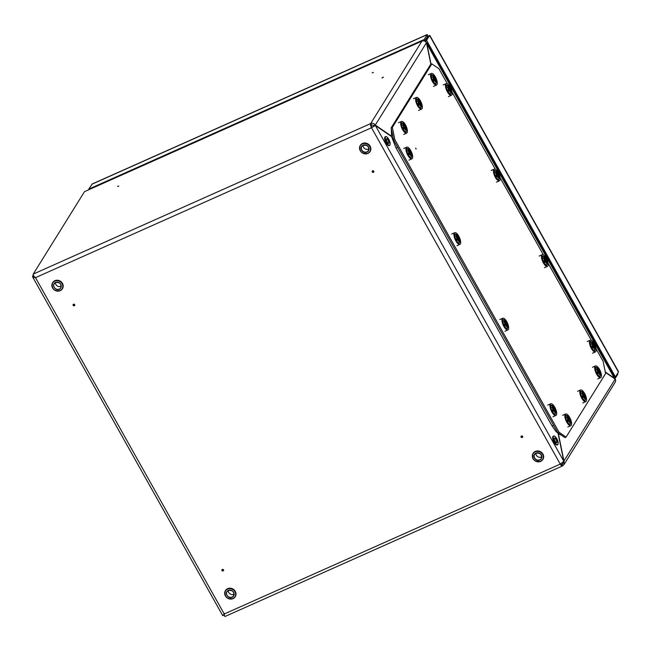<?xml version="1.0" encoding="UTF-8"?>
<svg xmlns="http://www.w3.org/2000/svg" width="651" height="651" viewBox="0 0 651 651"><rect width="100%" height="100%" fill="white"/><g stroke="black" fill="none" stroke-linecap="round" stroke-linejoin="round"><path stroke-width="0.98" d="M521.964 437.212L521.573 436.504L521.964 437.212M522.265 437.505A0.887 0.806 -148.1 0 0 521.41 435.991A0.887 0.806 -148.1 0 0 521.085 437.09A0.887 0.806 -148.1 0 0 522.265 437.505M222.463 569.934L222.854 570.634L222.463 569.934M223.147 570.927A0.887 0.806 -148.1 0 0 222.3 569.413A0.887 0.806 -148.1 0 0 223.147 570.927M372.25 72.847L373.113 72.554M373.153 172.035L372.763 171.327L373.153 172.035M372.6 170.814A0.887 0.806 -148.1 0 0 373.454 172.328A0.887 0.806 -148.1 0 0 372.6 170.814M382.959 77.306L382.251 77.624L382.959 77.306M381.999 78.055L383.113 77.331M117.579 186.446L118.441 186.153M73.644 304.749L74.043 305.457L73.644 304.749M73.49 304.237A0.887 0.806 -148.1 0 0 74.336 305.75A0.887 0.806 -148.1 0 0 73.49 304.237M430.872 64.294L426.462 42.746A3.426 0.773 150.7 0 1 426.828 42.876A3.426 0.773 150.7 0 1 426.755 43.259L431.035 64.221M391.503 136.173L375.285 125.065C374.097 123.421 372.551 122.933 370.663 123.584L371.339 124.789A2.01 0.741 -114 0 0 371.835 127.238L371.518 127.751A3.426 1.261 -114 0 1 370.663 123.584L33.225 274.104L84.492 191.646L422.165 40.915A3.426 1.261 66 0 0 421.929 41.127A3.426 3.084 31.9 0 1 426.462 42.746L375.285 125.065L374.089 125.602L371.339 124.789M374.504 125.887L374.089 125.602M563.066 462.861L562.008 464.554L562.676 465.75L563.986 464.602L615.219 382.194A3.426 3.084 31.9 0 0 615.211 379.094L605.365 372.348M563.986 464.602L564.035 461.421L558.371 433.721M422.613 40.915A3.426 1.261 66 0 0 422.165 40.915M33.282 275.129L32.574 276.276C32.338 277.041 33.307 277.497 35.488 277.643C33.706 276.187 32.949 275.007 33.225 274.104M224.554 613.478L224.286 614.601M33.649 275.796L32.55 276.756L222.764 615.716L224.042 614.804M33.722 275.902L34.178 276.455M225.238 616.269C224.758 616.806 224.424 616.041 224.237 613.991L224.001 614.292M558.119 433.517L563.782 461.25L375.375 125.505L371.518 127.751L35.488 277.643L224.237 613.991L222.902 615.439M561.683 464.7L562.008 464.554A2.01 0.741 -114 0 1 561.87 464.684A2.01 0.741 -114 0 1 560.739 463.837M562.676 465.75A3.426 1.261 -114 0 1 562.44 465.97A3.426 1.261 -114 0 1 560.267 464.098L563.782 461.25M371.835 127.238L375.375 125.505L391.593 136.612M562.008 464.554L562.789 463.862L562.96 462.243M615.211 379.094L563.53 461.64M605.292 371.981L614.926 378.581A3.426 0.773 -29.3 0 0 615.008 378.198L426.828 42.876M426.584 43.332L614.65 378.703M617.465 373.666L617.791 374.252L617.547 373.536M617.791 374.252L614.91 378.882M618.45 372.079L429.562 35.48L426.551 40.321L425.355 40.85L428.366 36.017L429.831 35.447L618.336 371.355L618.45 372.079L615.439 376.921L614.52 377.328M426.551 40.321L615.439 376.921M425.355 40.85L426.153 42.282M428.228 36.928L427.219 34.649L427.894 35.846L424.883 40.688L424.208 39.491L427.235 34.527L92.247 183.956L88.78 189.107L424.208 39.491M427.902 37.449L427.894 35.846M424.208 40.989L424.883 40.688M88.78 189.107L89.016 189.522M55.416 282.599A3.873 3.499 -148.1 0 0 61.235 286.22M363.079 145.368A3.873 3.499 -148.1 0 0 368.897 148.981M228.232 590.555A3.873 3.499 -148.1 0 0 234.051 594.168M535.887 453.316A3.873 3.499 -148.1 0 0 541.705 456.929M416.03 148.819L415.655 148.151L416.03 148.819M416.022 148.884L415.696 148.127M596.104 348.806L603.103 361.281L605.609 373.528L566.101 437.065L564.905 437.602L557.809 432.744L393.635 140.193L391.137 127.946L430.637 64.4L431.833 63.871L392.333 127.409L394.832 139.656L393.635 140.193M557.809 432.744L559.006 432.207L394.832 139.656M391.137 127.946L392.333 127.409M431.833 63.871L438.929 68.729L447.367 83.759M452.095 92.182L495.37 169.301M500.098 177.723L543.373 254.842M548.101 263.264L591.377 340.383M559.006 432.207L566.101 437.065M409.276 154.808L408.364 153.197L408.95 152.391L407.86 150.723L408.299 150.023L409.389 151.683L409.723 151.008L410.195 151.805L411.139 155.093L410.7 155.784L409.861 154.018L409.276 154.808L409.666 153.905M408.706 153.709L410.301 153.319L409.536 151.61M409.324 151.927L409.739 151.488M411.399 157.135A4.785 1.766 -114 0 1 411.074 157.444A4.785 1.766 -114 0 1 407.762 154.32A4.785 1.766 -114 0 1 406.842 149.014A4.785 1.766 -114 0 1 407.176 148.705L406.46 149.03A4.785 1.766 66 0 0 406.126 149.331A4.785 1.766 66 0 0 405.955 149.754M409.479 157.648A4.785 1.766 66 0 0 410.358 157.762L411.481 157.07C411.953 153.221 410.521 150.43 407.176 148.705A4.785 1.766 -114 0 1 407.917 148.754M409.129 154.547L408.478 153.327L408.95 152.57L408.437 153.27M408.779 152.074L409.186 151.829L408.031 150.69M409.861 154.018L408.934 154.124L409.87 153.994L410.659 155.63L410.74 154.873L411.139 155.093L410.097 153.457L408.828 153.921M409.609 151.39L409.389 151.87M408.95 152.383L407.965 150.837L408.234 150.357M408.299 150.023L408.307 150.527M410.765 150.65A6.396 2.36 66 0 0 406.704 147.159A6.396 2.36 66 0 0 406.11 147.867A6.396 2.36 66 0 0 407.851 155.337A6.396 2.36 66 0 0 410.984 158.795A6.396 2.36 66 0 0 411.912 158.828A6.396 2.36 66 0 0 410.765 150.65M407.371 148.648A5.46 2.01 66 0 0 405.955 148.566M410.358 158.445A5.46 2.01 66 0 0 411.245 157.339M404.011 129.085L403.107 127.474L403.693 126.668L402.603 125L403.034 124.308L404.133 125.96L404.466 125.285L404.938 126.082L405.882 129.37L405.443 130.062L404.605 128.296L404.011 129.085L403.742 128.719L404.011 129.085L404.613 128.271L403.677 128.402L404.377 128.174M403.441 127.987L405.044 127.596L404.279 125.895M404.068 126.204L404.483 125.773M406.143 131.412A4.785 1.766 -114 0 1 405.817 131.722A4.785 1.766 -114 0 1 402.505 128.597A4.785 1.766 -114 0 1 401.586 123.291A4.785 1.766 -114 0 1 401.919 122.982L401.203 123.308A4.785 1.766 66 0 0 400.87 123.609A4.785 1.766 66 0 0 400.699 124.032M404.222 131.925A4.785 1.766 66 0 0 405.101 132.039L406.224 131.356C406.696 127.498 405.264 124.707 401.919 122.982A4.785 1.766 -114 0 1 402.66 123.031M405.036 126.945L403.221 127.612L403.693 126.847L403.189 127.547M403.522 126.351L403.929 126.115L403.075 124.789L402.66 125.106M405.443 130.062L404.841 127.734L403.571 128.206M404.588 128.263L405.28 129.801M403.693 126.668L402.709 125.114L402.977 124.634M405.508 124.927A6.396 2.36 66 0 0 401.447 121.436A6.396 2.36 66 0 0 400.853 122.144A6.396 2.36 66 0 0 402.587 129.614A6.396 2.36 66 0 0 405.728 133.073A6.396 2.36 66 0 0 406.655 133.113A6.396 2.36 66 0 0 405.508 124.927M402.115 122.925A5.46 2.01 66 0 0 400.699 122.852M405.101 132.723A5.46 2.01 66 0 0 405.988 131.616M457.279 240.349L456.367 238.738L456.953 237.932L455.863 236.264L456.302 235.564L457.393 237.224L457.726 236.549L458.198 237.346L459.142 240.634L458.711 241.326L457.865 239.56L457.279 240.349L457.002 239.983L457.279 240.349L457.873 239.535L456.937 239.666L457.637 239.438M456.709 239.251L458.101 238.998L458.263 237.957L458.638 238.16L457.653 236.931M457.645 236.948L457.319 237.485M459.411 242.677A4.785 1.766 -114 0 1 459.077 242.986A4.785 1.766 -114 0 1 455.765 239.861A4.785 1.766 -114 0 1 454.846 234.555A4.785 1.766 -114 0 1 455.179 234.246L454.463 234.572A4.785 1.766 66 0 0 454.129 234.873A4.785 1.766 66 0 0 453.959 235.296M457.482 243.189A4.785 1.766 66 0 0 458.361 243.303L459.484 242.611C459.956 238.762 458.524 235.971 455.179 234.246A4.785 1.766 -114 0 1 455.92 234.295M458.296 238.209L456.489 238.876L456.953 238.111L456.449 238.803M456.782 237.615L457.189 237.371L456.335 236.053L455.92 236.37M458.711 241.326L458.101 238.998L456.831 239.462M456.66 238.551L458.263 237.957M456.961 237.908L455.969 236.378L456.237 235.898M505.282 325.891L504.37 324.279L504.956 323.474L503.866 321.806L504.305 321.106L505.396 322.766L505.737 322.09L506.201 322.888L507.145 326.175L506.714 326.867L505.868 325.101L505.282 325.891L505.672 324.987M504.712 324.792L506.104 324.54L506.266 323.498L506.641 323.702L505.542 322.693M505.314 323.026L505.746 322.57M507.414 328.218A4.785 1.766 -114 0 1 507.08 328.527A4.785 1.766 -114 0 1 503.768 325.402A4.785 1.766 -114 0 1 502.849 320.097A4.785 1.766 -114 0 1 503.182 319.787L502.466 320.113A4.785 1.766 66 0 0 502.133 320.414A4.785 1.766 66 0 0 501.97 320.837M505.485 328.731A4.785 1.766 66 0 0 506.364 328.845L507.487 328.153C507.959 324.304 506.527 321.513 503.182 319.787A4.785 1.766 -114 0 1 503.923 319.836M506.332 323.734L504.492 324.418L504.956 323.653L504.452 324.344M504.785 323.156L505.192 322.912L504.338 321.594L503.923 321.911M506.714 326.867L506.104 324.54L504.834 325.004M505.851 325.069L504.94 325.207L505.876 325.077L506.657 326.704M504.663 324.092L506.266 323.498M503.866 321.806L504.964 323.449M553.285 411.432L552.382 409.821L552.959 409.015L551.869 407.347L552.308 406.647L553.399 408.307L553.741 407.632L554.204 408.429L555.148 411.717L554.717 412.409L553.871 410.643L553.285 411.432L553.675 410.529M552.715 410.333L554.107 410.081L554.27 409.04L554.644 409.243L553.651 408.031L553.317 408.568M555.417 413.759A4.785 1.766 -114 0 1 555.083 414.069A4.785 1.766 -114 0 1 551.771 410.944A4.785 1.766 -114 0 1 550.852 405.638A4.785 1.766 -114 0 1 551.185 405.329L550.469 405.646A4.785 1.766 66 0 0 550.136 405.955A4.785 1.766 66 0 0 549.973 406.379M553.488 414.272A4.785 1.766 66 0 0 554.367 414.386L555.49 413.694C555.962 409.845 554.53 407.054 551.185 405.329A4.785 1.766 -114 0 1 551.926 405.378M554.302 409.292L552.496 409.959L552.959 409.202L552.455 409.886M552.789 408.698L553.195 408.454L552.04 407.314M554.717 412.409L554.75 411.497L555.148 411.717L554.107 410.081L552.837 410.545M553.855 410.61L552.943 410.748L553.879 410.618L554.546 412.148M552.666 409.634L554.27 409.04M552.968 408.991L551.975 407.461L552.251 406.981M552.308 406.647L552.317 407.152M448.775 91.262L447.872 89.651L448.449 88.845L447.367 87.185L447.798 86.485L448.889 88.145L449.231 87.462L449.695 88.267L450.638 91.547L450.207 92.247L449.369 90.473L448.775 91.262L449.174 90.359M448.205 90.163L449.8 89.773L449.035 88.072M449.239 87.95L448.824 88.398M450.907 93.598A4.785 1.766 -114 0 1 450.573 93.899A4.785 1.766 -114 0 1 447.261 90.782A4.785 1.766 -114 0 1 446.342 85.468A4.785 1.766 -114 0 1 446.676 85.167L445.959 85.484A4.785 1.766 66 0 0 445.634 85.786A4.785 1.766 66 0 0 445.463 86.209M448.987 94.11A4.785 1.766 66 0 0 449.857 94.216L450.98 93.532C451.452 89.675 450.02 86.884 446.676 85.167A4.785 1.766 -114 0 1 447.416 85.216M449.792 89.122L447.986 89.789L448.449 89.032L447.945 89.724M448.279 88.528L448.685 88.292L447.839 86.965L447.367 87.185M450.207 92.247L450.248 91.327L450.638 91.547L449.597 89.911L448.327 90.383M450.036 91.978L449.369 90.448L448.441 90.579M448.458 88.821L447.473 87.299M496.778 176.803L495.875 175.192L496.453 174.387L495.37 172.727L495.802 172.027L496.892 173.687L497.234 173.003L497.698 173.809L498.642 177.088L498.21 177.788L497.372 176.014L496.778 176.803L497.177 175.9M496.208 175.705L497.6 175.453L497.763 174.411L498.137 174.623L497.152 173.386M496.371 174.208L496.892 173.874M498.91 179.139A4.785 1.766 -114 0 1 498.576 179.44A4.785 1.766 -114 0 1 495.265 176.323A4.785 1.766 -114 0 1 494.345 171.01A4.785 1.766 -114 0 1 494.679 170.708L493.971 171.026A4.785 1.766 66 0 0 493.637 171.327A4.785 1.766 66 0 0 493.466 171.75M496.99 179.652A4.785 1.766 66 0 0 497.86 179.757L498.983 179.074C499.455 175.217 498.023 172.425 494.679 170.708A4.785 1.766 -114 0 1 495.419 170.757M497.828 174.655L495.989 175.331L496.453 174.574L495.948 175.265M496.29 174.069L496.689 173.833L495.842 172.507L495.427 172.824M498.21 177.788L497.6 175.453L496.331 175.925M498.039 177.52L497.372 175.99L496.444 176.12M496.16 175.005L497.763 174.411M495.37 172.727L496.461 174.362M544.781 262.345L543.878 260.734L544.456 259.928L543.373 258.268L543.805 257.568L544.895 259.228L545.237 258.545L545.701 259.35L546.645 262.63L546.213 263.329L545.375 261.556L544.781 262.345L545.18 261.442M544.212 261.246L545.603 260.994L545.766 259.952L546.14 260.164L545.147 258.943L544.814 259.48M546.913 264.68A4.785 1.766 -114 0 1 546.58 264.981A4.785 1.766 -114 0 1 543.276 261.865A4.785 1.766 -114 0 1 542.356 256.551A4.785 1.766 -114 0 1 542.682 256.25L541.974 256.567A4.785 1.766 66 0 0 541.64 256.868A4.785 1.766 66 0 0 541.469 257.291M544.993 265.185A4.785 1.766 66 0 0 545.863 265.299L546.986 264.615C547.458 260.758 546.026 257.967 542.682 256.25A4.785 1.766 -114 0 1 543.43 256.299M544.635 262.084L543.984 260.864L544.464 260.115L543.951 260.807M544.293 259.611L544.7 259.375L543.845 258.048L543.373 258.268M546.213 263.329L545.603 260.994L544.334 261.466M545.351 261.523L544.448 261.661L545.375 261.531L546.051 263.061M544.163 260.546L545.766 259.952M544.464 259.928L543.479 258.382L543.748 257.894M592.784 347.886L591.881 346.275L592.459 345.469L591.377 343.809L591.808 343.11L592.898 344.77L593.24 344.086L593.712 344.892L594.648 348.171L594.217 348.871L593.378 347.097L592.784 347.886L593.183 346.983M592.215 346.788L593.606 346.535L593.769 345.494L594.143 345.705L593.151 344.485M594.916 350.222A4.785 1.766 -114 0 1 594.583 350.523A4.785 1.766 -114 0 1 591.279 347.406A4.785 1.766 -114 0 1 590.359 342.092A4.785 1.766 -114 0 1 590.685 341.791L589.977 342.109A4.785 1.766 66 0 0 589.643 342.41A4.785 1.766 66 0 0 589.472 342.833M592.996 350.726A4.785 1.766 66 0 0 593.867 350.84L594.99 350.157C595.47 346.299 594.029 343.508 590.685 341.791A4.785 1.766 -114 0 1 591.433 341.84M593.802 345.746L591.995 346.413L592.467 345.657L591.954 346.356M592.296 345.152L592.703 344.916L591.547 343.769M594.062 348.594L593.606 346.535L592.337 347.007M593.354 347.064L592.451 347.203L593.387 347.073L594.168 348.708M592.166 346.088L593.769 345.494M592.467 345.445L591.482 343.923L591.751 343.435M591.808 343.11L591.816 343.614M418.943 105.071L418.04 103.46L418.617 102.655L417.535 100.986L417.966 100.295L419.057 101.947L419.399 101.271L419.862 102.069L420.806 105.356L420.375 106.056L419.537 104.282L418.943 105.071L419.342 104.168M418.373 103.973L419.765 103.721L419.928 102.679L420.302 102.882L419.317 101.654M418.536 102.476L419.057 102.142M421.075 107.407A4.785 1.766 -114 0 1 420.741 107.708A4.785 1.766 -114 0 1 417.429 104.583A4.785 1.766 -114 0 1 416.51 99.278A4.785 1.766 -114 0 1 416.843 98.976L416.127 99.294A4.785 1.766 66 0 0 415.802 99.595A4.785 1.766 66 0 0 415.631 100.018M419.154 107.911A4.785 1.766 66 0 0 420.025 108.025L421.148 107.342C421.62 103.485 420.188 100.693 416.843 98.976A4.785 1.766 -114 0 1 417.584 99.017M419.96 102.931L418.154 103.599L418.617 102.842L418.113 103.533M418.447 102.337L418.853 102.101L418.007 100.775L417.592 101.092M420.375 106.056L419.765 103.721L418.495 104.193M420.204 105.787L419.537 104.258L418.609 104.388M418.324 103.273L419.928 102.679M418.626 102.63L417.641 101.1L417.909 100.62M568.185 421.636L567.281 420.025L567.867 419.22L566.777 417.551L567.208 416.86L568.299 418.512L568.64 417.836L569.112 418.634L570.048 421.921L569.617 422.613L568.779 420.847L568.185 421.636L568.583 420.733M567.615 420.538L569.015 420.286L569.169 419.244L569.544 419.447L568.445 418.447M568.217 418.772L568.657 418.324M570.317 423.964A4.785 1.766 -114 0 1 569.983 424.273A4.785 1.766 -114 0 1 566.679 421.148A4.785 1.766 -114 0 1 565.76 415.843A4.785 1.766 -114 0 1 566.093 415.533L565.377 415.859A4.785 1.766 66 0 0 565.044 416.16A4.785 1.766 66 0 0 564.873 416.583M568.396 424.476A4.785 1.766 66 0 0 569.275 424.59L570.39 423.907C570.87 420.05 569.43 417.258 566.093 415.533A4.785 1.766 -114 0 1 566.834 415.582M568.046 421.376L567.395 420.155L567.867 419.399L567.363 420.098M567.696 418.902L568.103 418.666L567.249 417.34L566.834 417.657M569.617 422.613L569.015 420.286L567.737 420.758M568.762 420.815L567.851 420.953L568.787 420.823L569.454 422.353M567.566 419.838L569.169 419.244M568.526 418.219L568.307 418.699M567.867 419.22L566.883 417.665L567.151 417.185M583.117 397.623L582.206 396.011L582.791 395.206L581.701 393.538L582.14 392.846L583.231 394.498L583.573 393.822L584.037 394.62L584.98 397.907L584.549 398.607L583.703 396.833L583.117 397.623L583.508 396.719M582.547 396.524L583.939 396.272L584.102 395.23L584.476 395.434L583.377 394.433M583.581 394.311L583.573 393.822L583.027 394.652L583.459 394.197M585.249 399.958A4.785 1.766 -114 0 1 584.915 400.259A4.785 1.766 -114 0 1 581.603 397.134A4.785 1.766 -114 0 1 580.684 391.829A4.785 1.766 -114 0 1 581.017 391.528L580.301 391.845A4.785 1.766 66 0 0 579.968 392.146A4.785 1.766 66 0 0 579.805 392.569M583.32 400.463A4.785 1.766 66 0 0 584.199 400.577L585.322 399.893C585.794 396.036 584.362 393.245 581.017 391.528A4.785 1.766 -114 0 1 581.758 391.568M584.167 395.466L582.328 396.15L582.791 395.393L582.287 396.085M582.621 394.888L583.027 394.652L582.173 393.326L581.758 393.643M584.549 398.607L583.939 396.272L582.669 396.744M583.687 396.801L582.775 396.939L583.711 396.809L584.492 398.445M582.499 395.824L584.102 395.23M581.701 393.538L582.8 395.181M433.867 81.058L432.964 79.446L433.55 78.641L432.459 76.973L432.891 76.281L433.989 77.941L434.323 77.257L434.795 78.055L435.739 81.342L435.299 82.042L434.461 80.268L433.867 81.058L434.266 80.154M433.297 79.959L434.697 79.707L434.86 78.665L435.234 78.869L434.25 77.64M433.908 78.193L434.241 77.656M435.999 83.393A4.785 1.766 -114 0 1 435.674 83.694A4.785 1.766 -114 0 1 432.362 80.569A4.785 1.766 -114 0 1 431.442 75.264A4.785 1.766 -114 0 1 431.776 74.963L431.06 75.28A4.785 1.766 66 0 0 430.726 75.581A4.785 1.766 66 0 0 430.555 76.004M434.079 83.898A4.785 1.766 66 0 0 434.958 84.012L436.08 83.328C436.552 79.471 435.12 76.68 431.776 74.963A4.785 1.766 -114 0 1 432.516 75.011M434.892 78.917L433.078 79.585L433.55 78.828L433.037 79.528M433.379 78.323L433.786 78.087L432.931 76.761L432.516 77.078M435.25 81.888L434.697 79.707L433.428 80.179M434.445 80.236L433.533 80.374L434.469 80.244L435.25 81.88M433.249 79.259L434.86 78.665M434.209 77.64L433.989 78.12M433.558 78.616L432.565 77.087L432.834 76.606M598.041 373.609L597.138 371.998L597.724 371.192L596.633 369.524L597.065 368.832L598.155 370.492L598.497 369.809L598.969 370.606L599.905 373.894L599.473 374.594L598.635 372.82L598.041 373.609L598.44 372.706M597.472 372.51L598.871 372.258L599.026 371.216L599.4 371.428L598.415 370.191M597.634 371.013L598.407 370.207M600.173 375.944A4.785 1.766 -114 0 1 599.84 376.245A4.785 1.766 -114 0 1 596.536 373.121A4.785 1.766 -114 0 1 595.616 367.815A4.785 1.766 -114 0 1 595.95 367.514L595.234 367.831A4.785 1.766 66 0 0 594.9 368.132A4.785 1.766 66 0 0 594.729 368.556M598.253 376.449A4.785 1.766 66 0 0 599.132 376.563L600.246 375.879C600.727 372.022 599.286 369.231 595.95 367.514A4.785 1.766 -114 0 1 596.69 367.563M599.066 371.469L597.252 372.136L597.724 371.379L597.219 372.071M597.553 370.875L597.96 370.639L597.105 369.312L596.69 369.63M599.473 374.594L598.871 372.258L597.594 372.73M599.311 374.325L598.643 372.795L597.708 372.925M597.423 371.811L599.026 371.216M598.383 370.191L598.163 370.671M597.724 371.168L596.739 369.638L597.008 369.158M450.264 87.104A6.396 2.36 66 0 0 446.204 83.613A6.396 2.36 66 0 0 445.618 84.321A6.396 2.36 66 0 0 447.351 91.799A6.396 2.36 66 0 0 450.492 95.258A6.396 2.36 66 0 0 451.412 95.29A6.396 2.36 66 0 0 450.264 87.104M446.871 85.102A5.46 2.01 66 0 0 445.455 85.029M449.857 94.9A5.46 2.01 66 0 0 450.752 93.793M458.768 236.191A6.396 2.36 66 0 0 454.707 232.7A6.396 2.36 66 0 0 454.113 233.408A6.396 2.36 66 0 0 455.855 240.878A6.396 2.36 66 0 0 458.988 244.337A6.396 2.36 66 0 0 459.915 244.369A6.396 2.36 66 0 0 458.768 236.191M455.375 234.189A5.46 2.01 66 0 0 453.959 234.108M458.361 243.987A5.46 2.01 66 0 0 459.248 242.88M498.267 172.645A6.396 2.36 66 0 0 494.207 169.154A6.396 2.36 66 0 0 493.621 169.862A6.396 2.36 66 0 0 495.354 177.341A6.396 2.36 66 0 0 498.495 180.799A6.396 2.36 66 0 0 499.415 180.832A6.396 2.36 66 0 0 498.267 172.645M494.874 170.643A5.46 2.01 66 0 0 493.458 170.57M497.86 180.441A5.46 2.01 66 0 0 498.756 179.334M506.771 321.732A6.396 2.36 66 0 0 502.71 318.241A6.396 2.36 66 0 0 502.116 318.949A6.396 2.36 66 0 0 503.858 326.42A6.396 2.36 66 0 0 506.999 329.878A6.396 2.36 66 0 0 507.918 329.911A6.396 2.36 66 0 0 506.771 321.732M503.378 319.731A5.46 2.01 66 0 0 501.962 319.649M506.364 329.528A5.46 2.01 66 0 0 507.251 328.421M546.27 258.187A6.396 2.36 66 0 0 542.21 254.696A6.396 2.36 66 0 0 541.624 255.404A6.396 2.36 66 0 0 543.357 262.882A6.396 2.36 66 0 0 546.498 266.34A6.396 2.36 66 0 0 547.418 266.373A6.396 2.36 66 0 0 546.27 258.187M542.877 256.185A5.46 2.01 66 0 0 541.461 256.112M545.863 265.982A5.46 2.01 66 0 0 546.759 264.876M554.774 407.274A6.396 2.36 66 0 0 550.713 403.783A6.396 2.36 66 0 0 550.119 404.491A6.396 2.36 66 0 0 551.861 411.961A6.396 2.36 66 0 0 555.002 415.419A6.396 2.36 66 0 0 555.921 415.452A6.396 2.36 66 0 0 554.774 407.274M551.381 405.272A5.46 2.01 66 0 0 549.965 405.191M554.367 415.069A5.46 2.01 66 0 0 555.254 413.963M594.282 343.728A6.396 2.36 66 0 0 590.213 340.237A6.396 2.36 66 0 0 589.627 340.945A6.396 2.36 66 0 0 591.36 348.423A6.396 2.36 66 0 0 594.501 351.882A6.396 2.36 66 0 0 595.421 351.914A6.396 2.36 66 0 0 594.282 343.728M590.888 341.726A5.46 2.01 66 0 0 589.464 341.653M593.875 351.524A5.46 2.01 66 0 0 594.762 350.417M420.432 100.913A6.396 2.36 66 0 0 416.371 97.422A6.396 2.36 66 0 0 415.786 98.13A6.396 2.36 66 0 0 417.519 105.608A6.396 2.36 66 0 0 420.66 109.059A6.396 2.36 66 0 0 421.579 109.099A6.396 2.36 66 0 0 420.432 100.913M417.039 98.911A5.46 2.01 66 0 0 415.623 98.838M420.025 108.709A5.46 2.01 66 0 0 420.92 107.602M435.364 76.899A6.396 2.36 66 0 0 431.304 73.408A6.396 2.36 66 0 0 430.71 74.116A6.396 2.36 66 0 0 432.443 81.595A6.396 2.36 66 0 0 435.584 85.053A6.396 2.36 66 0 0 436.512 85.086A6.396 2.36 66 0 0 435.364 76.899M431.971 74.898A5.46 2.01 66 0 0 430.555 74.824M434.958 84.695A5.46 2.01 66 0 0 435.844 83.588M569.682 417.478A6.396 2.36 66 0 0 565.613 413.987A6.396 2.36 66 0 0 565.027 414.695A6.396 2.36 66 0 0 566.761 422.165A6.396 2.36 66 0 0 569.902 425.624A6.396 2.36 66 0 0 570.821 425.664A6.396 2.36 66 0 0 569.682 417.478M566.289 415.476A5.46 2.01 66 0 0 564.873 415.403M569.275 425.274A5.46 2.01 66 0 0 570.162 424.167M584.606 393.464A6.396 2.36 66 0 0 580.546 389.973A6.396 2.36 66 0 0 579.951 390.681A6.396 2.36 66 0 0 581.693 398.16A6.396 2.36 66 0 0 584.834 401.61A6.396 2.36 66 0 0 585.754 401.651A6.396 2.36 66 0 0 584.606 393.464M581.213 391.463A5.46 2.01 66 0 0 579.797 391.389M584.199 401.26A5.46 2.01 66 0 0 585.086 400.153M599.538 369.451A6.396 2.36 66 0 0 595.47 365.96A6.396 2.36 66 0 0 594.884 366.668A6.396 2.36 66 0 0 596.617 374.146A6.396 2.36 66 0 0 599.758 377.604A6.396 2.36 66 0 0 600.678 377.637A6.396 2.36 66 0 0 599.538 369.451M596.145 367.449A5.46 2.01 66 0 0 594.729 367.376M599.132 377.246A5.46 2.01 66 0 0 600.019 376.14M224.237 613.991L560.267 464.098L371.518 127.751M84.492 191.646L421.929 41.127L370.663 123.584M426.511 38.067L427.308 37.709M91.791 184.274L427.219 34.649M385.425 136.702A4.834 1.782 66 0 0 385.286 136.751A4.834 1.782 66 0 0 384.953 137.06A4.834 1.782 66 0 0 385.88 142.423A4.834 1.782 66 0 0 389.225 145.572A4.834 1.782 66 0 0 389.347 145.507M389.819 145.157A4.834 1.782 -114 0 1 389.485 145.458A4.834 1.782 -114 0 1 386.141 142.309A4.834 1.782 -114 0 1 385.213 136.938A4.834 1.782 -114 0 1 385.547 136.637A4.834 1.782 -114 0 1 386.466 136.767M389.892 144.904A4.63 1.709 66 0 0 388.745 139.273A4.63 1.709 66 0 0 385.482 137.036A4.63 1.709 66 0 0 386.629 142.675A4.63 1.709 66 0 0 389.892 144.904M386.458 138.793A2.563 0.944 -114 0 1 388.273 140.03A2.563 0.944 -114 0 1 388.907 143.155A2.563 0.944 -114 0 1 387.101 141.91A2.563 0.944 -114 0 1 386.458 138.793M388.191 143.212A2.368 0.871 66 0 0 388.476 143.212A2.368 0.871 66 0 0 388.647 143.057A2.368 0.871 66 0 0 388.191 140.429A2.368 0.871 66 0 0 386.548 138.891A2.368 0.871 66 0 0 386.482 138.932M388.305 145.442A4.63 1.709 -114 0 1 385.53 141.934A4.63 1.709 -114 0 1 384.774 137.524M54.717 280.898A5.761 5.2 31.9 0 1 61.438 282.363A5.761 5.2 31.9 0 1 62.366 288.832A5.761 5.2 31.9 0 1 60.218 290.688A5.761 5.2 31.9 0 1 53.504 289.215A5.761 5.2 31.9 0 1 52.576 282.746A5.761 5.2 31.9 0 1 54.717 280.898M60.071 290.59A5.566 5.013 -148.1 0 0 62.146 283.763A5.566 5.013 -148.1 0 0 54.774 281.142A5.566 5.013 -148.1 0 0 52.698 287.97A5.566 5.013 -148.1 0 0 60.071 290.59M62.423 288.735A5.761 5.2 -148.1 0 0 62.488 288.629A5.761 5.2 -148.1 0 0 61.56 282.16A5.761 5.2 -148.1 0 0 54.847 280.695A5.761 5.2 -148.1 0 0 52.698 282.542A5.761 5.2 -148.1 0 0 52.641 282.648M55.481 282.404A4.077 3.678 31.9 0 1 59.363 289.329A4.077 3.678 31.9 0 1 55.481 282.404M59.314 289.085A3.873 3.499 -148.1 0 0 60.136 283.486A3.873 3.499 -148.1 0 0 54.179 283.746A3.873 3.499 -148.1 0 0 59.314 289.085M370.085 151.496A5.761 5.2 -148.1 0 0 370.15 151.398C371.387 145.474 368.848 142.821 362.517 143.44L360.231 145.515C358.994 151.439 361.533 154.084 367.864 153.465A5.761 5.2 31.9 0 1 361.15 151.968A5.761 5.2 31.9 0 1 360.231 145.515A5.761 5.2 31.9 0 1 362.379 143.659A5.761 5.2 31.9 0 1 369.093 145.132A5.761 5.2 31.9 0 1 370.02 151.602A5.761 5.2 31.9 0 1 367.872 153.457L370.15 151.398A5.761 5.2 -148.1 0 0 369.223 144.929A5.761 5.2 -148.1 0 0 362.501 143.456A5.761 5.2 -148.1 0 0 360.361 145.311A5.761 5.2 -148.1 0 0 360.296 145.417M362.428 143.904A5.566 5.013 -148.1 0 0 360.361 150.739A5.566 5.013 -148.1 0 0 367.734 153.359A5.566 5.013 -148.1 0 0 369.801 146.524A5.566 5.013 -148.1 0 0 362.428 143.904M367.026 152.098A4.077 3.678 31.9 0 1 363.136 145.165A4.077 3.678 31.9 0 1 367.026 152.098M363.282 145.263A3.873 3.499 -148.1 0 0 362.461 150.861A3.873 3.499 -148.1 0 0 368.417 150.601A3.873 3.499 -148.1 0 0 363.282 145.263M227.533 588.846A5.761 5.2 31.9 0 1 234.246 590.319A5.761 5.2 31.9 0 1 235.174 596.788A5.761 5.2 31.9 0 1 233.025 598.635A5.761 5.2 31.9 0 1 226.312 597.17A5.761 5.2 31.9 0 1 225.384 590.701A5.761 5.2 31.9 0 1 227.533 588.846M232.887 598.538A5.566 5.013 -148.1 0 0 234.954 591.71A5.566 5.013 -148.1 0 0 227.581 589.09A5.566 5.013 -148.1 0 0 225.515 595.917A5.566 5.013 -148.1 0 0 232.887 598.538M235.239 596.682A5.761 5.2 -148.1 0 0 235.304 596.585A5.761 5.2 -148.1 0 0 234.376 590.115A5.761 5.2 -148.1 0 0 227.663 588.642A5.761 5.2 -148.1 0 0 225.515 590.498A5.761 5.2 -148.1 0 0 225.449 590.595M228.289 590.351A4.077 3.678 31.9 0 1 232.179 597.276A4.077 3.678 31.9 0 1 228.289 590.351M232.13 597.032A3.873 3.499 -148.1 0 0 232.952 591.433A3.873 3.499 -148.1 0 0 226.987 591.694A3.873 3.499 -148.1 0 0 232.13 597.032M540.655 461.421A5.761 5.2 31.9 0 1 533.958 459.915A5.761 5.2 31.9 0 1 533.047 453.462A5.761 5.2 31.9 0 1 535.187 451.607A5.761 5.2 31.9 0 1 541.909 453.08A5.761 5.2 31.9 0 1 542.836 459.549A5.761 5.2 31.9 0 1 540.688 461.404M535.244 451.851A5.566 5.013 -148.1 0 0 533.169 458.686A5.566 5.013 -148.1 0 0 540.542 461.307A5.566 5.013 -148.1 0 0 542.617 454.471A5.566 5.013 -148.1 0 0 535.244 451.851M542.893 459.443A5.761 5.2 -148.1 0 0 542.958 459.346A5.761 5.2 -148.1 0 0 542.031 452.876A5.761 5.2 -148.1 0 0 535.317 451.403A5.761 5.2 -148.1 0 0 533.169 453.259A5.761 5.2 -148.1 0 0 533.112 453.365M539.834 460.045A4.077 3.678 31.9 0 1 535.952 453.112A4.077 3.678 31.9 0 1 539.834 460.045M534.65 454.463L536.074 453.226A3.873 3.499 -148.1 0 0 535.268 458.809A3.873 3.499 -148.1 0 0 541.233 458.548A3.873 3.499 -148.1 0 0 536.09 453.21M553.44 436.097A4.834 1.782 66 0 0 553.301 436.146A4.834 1.782 66 0 0 552.968 436.455A4.834 1.782 66 0 0 553.895 441.817A4.834 1.782 66 0 0 557.24 444.967A4.834 1.782 66 0 0 557.362 444.902M557.834 444.552A4.834 1.782 -114 0 1 557.5 444.853A4.834 1.782 -114 0 1 554.156 441.703A4.834 1.782 -114 0 1 553.22 436.333A4.834 1.782 -114 0 1 553.562 436.032A4.834 1.782 -114 0 1 554.481 436.162M557.907 444.299A4.63 1.709 66 0 0 556.751 438.668A4.63 1.709 66 0 0 553.488 436.43A4.63 1.709 66 0 0 554.644 442.062A4.63 1.709 66 0 0 557.907 444.299M554.473 438.188A2.563 0.944 -114 0 1 556.288 439.425A2.563 0.944 -114 0 1 556.922 442.55A2.563 0.944 -114 0 1 555.116 441.305A2.563 0.944 -114 0 1 554.473 438.188M556.198 442.607A2.368 0.871 66 0 0 556.491 442.607A2.368 0.871 66 0 0 556.654 442.452A2.368 0.871 66 0 0 556.198 439.824A2.368 0.871 66 0 0 554.562 438.286A2.368 0.871 66 0 0 554.489 438.326M556.32 444.836A4.63 1.709 -114 0 1 553.537 441.329A4.63 1.709 -114 0 1 552.789 436.919M427.797 68.941L392.203 126.204A3.019 2.726 31.9 0 1 392.341 126.001M391.259 128.564L391.642 136.8L395.889 147.647A3.019 0.684 -29.3 0 0 397.655 147.354M395.889 147.647L551.902 425.656A3.019 0.684 -29.3 0 0 553.667 425.363M408.234 154.694A4.622 1.701 66 0 0 411.497 156.924A4.622 1.701 66 0 0 410.342 151.309A4.622 1.701 66 0 0 407.087 149.079A4.622 1.701 66 0 0 408.234 154.694M408.657 153.009L410.244 152.424M410.293 152.668L408.478 153.335M402.977 128.971A4.622 1.701 66 0 0 406.232 131.201A4.622 1.701 66 0 0 405.085 125.586A4.622 1.701 66 0 0 401.83 123.356A4.622 1.701 66 0 0 402.977 128.971M403.4 127.287L404.987 126.701M456.237 240.235A4.622 1.701 66 0 0 459.5 242.465A4.622 1.701 66 0 0 458.345 236.85A4.622 1.701 66 0 0 455.09 234.62A4.622 1.701 66 0 0 456.237 240.235M504.248 325.777A4.622 1.701 66 0 0 507.503 328.006A4.622 1.701 66 0 0 506.356 322.391A4.622 1.701 66 0 0 503.093 320.162A4.622 1.701 66 0 0 504.248 325.777M552.251 411.318A4.622 1.701 66 0 0 555.506 413.548A4.622 1.701 66 0 0 554.359 407.933A4.622 1.701 66 0 0 551.096 405.695A4.622 1.701 66 0 0 552.251 411.318M447.742 91.156A4.622 1.701 66 0 0 450.997 93.386A4.622 1.701 66 0 0 449.849 87.763A4.622 1.701 66 0 0 446.594 85.533A4.622 1.701 66 0 0 447.742 91.156M448.157 89.464L449.743 88.878M495.745 176.698A4.622 1.701 66 0 0 499 178.927A4.622 1.701 66 0 0 497.852 173.304A4.622 1.701 66 0 0 494.597 171.075A4.622 1.701 66 0 0 495.745 176.698M496.811 173.939L496.363 174.208M543.748 262.239A4.622 1.701 66 0 0 547.003 264.469A4.622 1.701 66 0 0 545.855 258.846A4.622 1.701 66 0 0 542.6 256.616A4.622 1.701 66 0 0 543.748 262.239M545.798 260.205L543.992 260.872M591.751 347.78A4.622 1.701 66 0 0 595.006 350.01A4.622 1.701 66 0 0 593.858 344.387A4.622 1.701 66 0 0 590.603 342.157A4.622 1.701 66 0 0 591.751 347.78M417.909 104.957A4.622 1.701 66 0 0 421.164 107.187A4.622 1.701 66 0 0 420.017 101.572A4.622 1.701 66 0 0 416.762 99.343A4.622 1.701 66 0 0 417.909 104.957M418.975 102.207L418.528 102.467M567.151 421.522A4.622 1.701 66 0 0 570.406 423.752A4.622 1.701 66 0 0 569.259 418.137A4.622 1.701 66 0 0 566.004 415.908A4.622 1.701 66 0 0 567.151 421.522M569.234 419.48L567.395 420.164M582.084 397.509A4.622 1.701 66 0 0 585.339 399.738A4.622 1.701 66 0 0 584.191 394.124A4.622 1.701 66 0 0 580.928 391.894A4.622 1.701 66 0 0 582.084 397.509M432.834 80.944A4.622 1.701 66 0 0 436.089 83.182A4.622 1.701 66 0 0 434.941 77.559A4.622 1.701 66 0 0 431.686 75.329A4.622 1.701 66 0 0 432.834 80.944M597.008 373.495A4.622 1.701 66 0 0 600.263 375.733A4.622 1.701 66 0 0 599.115 370.11A4.622 1.701 66 0 0 595.86 367.88A4.622 1.701 66 0 0 597.008 373.495M598.074 370.745L597.634 371.005M372.925 72.473L373.438 72.473M382.926 77.249L383.439 77.249M225.043 616.473L562.44 465.97M118.254 186.072L118.767 186.08M382.251 77.624L381.991 78.063M384.879 137.125L385.547 136.637C387.182 135.725 391.178 142.008 389.892 145.092L389.225 145.572C386.482 146.052 383.74 138.744 384.879 137.125M388.476 143.212C388.387 144.359 385.482 139.208 386.458 138.972L386.548 138.891M62.366 288.832L60.201 290.704C53.878 291.322 51.331 288.67 52.576 282.746L54.863 280.679C61.186 280.06 63.733 282.713 62.488 288.629L62.366 288.832M54.179 283.746L55.604 282.51C59.859 282.119 61.576 283.893 60.763 287.84M361.834 146.508L363.266 145.279C367.522 144.88 369.239 146.654 368.417 150.601M235.174 596.788L233.017 598.651C226.686 599.27 224.147 596.617 225.384 590.701L227.671 588.626C234.002 588.008 236.541 590.66 235.304 596.585L235.174 596.788M226.987 591.694L228.42 590.457C232.676 590.066 234.393 591.84 233.571 595.787M533.047 453.462C531.802 459.386 534.349 462.031 540.672 461.413L542.958 459.346C544.203 453.422 541.656 450.777 535.334 451.395L533.047 453.462M536.074 453.226C540.33 452.827 542.047 454.601 541.233 458.548M552.894 436.512L553.562 436.032C555.197 435.12 559.193 441.402 557.907 444.487L557.24 444.967C554.497 445.447 551.747 438.139 552.894 436.512M556.491 442.607C556.402 443.754 553.488 438.603 554.473 438.367L554.562 438.286M416.046 148.713L416.054 149.12M561.764 435.454L558.591 433.883L555.685 431.133L551.902 425.656M408.918 160.162L411.912 158.828M403.71 148.493L406.704 147.159M403.872 128.825L403.221 127.604M404.361 125.659L404.133 126.148M403.661 134.448L406.655 133.113M398.453 122.77L401.447 121.436M458.54 241.065L457.873 239.535M457.132 240.089L456.481 238.868M457.62 236.923L457.393 237.412M505.135 325.63L504.484 324.41M505.624 322.465L505.396 322.953M503.972 321.92L504.248 321.439M553.138 411.172L552.487 409.951M448.629 91.002L447.978 89.781M449.117 87.836L448.897 88.324M447.465 87.291L447.742 86.811M449.369 90.448L448.433 90.57M496.632 176.543L495.981 175.322M495.476 172.832L495.745 172.352M497.372 175.99L496.436 176.112M592.711 347.691L591.995 346.405M418.796 104.811L418.145 103.59M419.537 104.258L418.601 104.38M582.971 397.362L582.319 396.142M581.807 393.652L582.084 393.171M433.729 80.797L433.078 79.577M597.903 373.349L597.252 372.128M598.643 372.795L597.699 372.917M448.425 96.625L451.412 95.29M443.217 84.947L446.204 83.613M456.921 245.704L459.915 244.369M451.713 234.035L454.707 232.7M496.428 182.166L499.415 180.832M491.22 170.489L494.207 169.154M504.924 331.245L507.918 329.911M499.716 319.576L502.71 318.241M544.431 267.707L547.418 266.373M539.223 256.03L542.21 254.696M552.927 416.786L555.921 415.452M547.719 405.109L550.713 403.783M592.434 353.249L595.421 351.914M587.226 341.572L590.213 340.237M418.593 110.434L421.579 109.099M413.385 98.757L416.371 97.422M433.517 86.42L436.512 85.086M428.309 74.743L431.304 73.408M567.835 426.999L570.821 425.664M562.627 415.322L565.613 413.987M582.759 402.985L585.754 401.651M577.551 391.308L580.546 389.973M597.691 378.972L600.678 377.637M592.483 367.294L595.47 365.96"/></g></svg>
